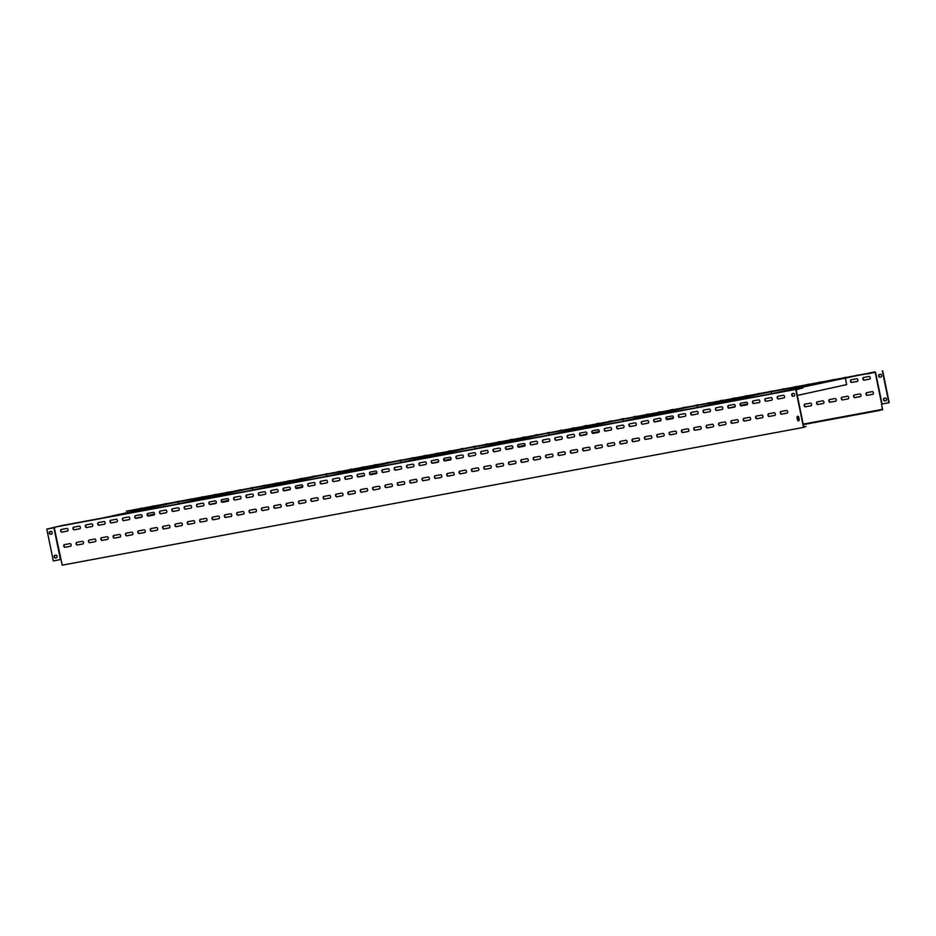 <?xml version="1.0" encoding="UTF-8"?>
<svg xmlns="http://www.w3.org/2000/svg" width="936" height="936" viewBox="0 0 936 936"><rect width="100%" height="100%" fill="white"/><g stroke="black" fill="none" stroke-linecap="round" stroke-linejoin="round"><path stroke-width="1.4" d="M103.557 517.819L162.759 504.832L235.708 491.306M177.688 504.048L236.878 491.049L309.839 477.535M251.807 490.265L311.009 477.278L383.959 463.765M325.939 476.494L385.129 463.507L458.09 449.982M400.058 462.723L459.26 449.725L532.21 436.211M474.189 448.952L533.38 435.954L606.341 422.44M548.309 435.17L607.511 422.183L680.46 408.669M622.44 421.399L681.642 408.412L754.591 394.887M696.571 407.628L755.761 394.629L828.723 381.116M770.691 393.845L867.356 373.464L161.577 505.089M867.45 373.92L875.16 372.259L881.689 404.071L882.215 409.418L879.969 409.909L882.66 409.792L881.49 404.106M54.803 527.6L46.8 529.097L61.916 525.552L802.936 387.855L796.173 389.821L803.767 426.875L806.025 426.383L803.755 426.804M869.661 379.115L863.986 380.168A1.357 0.877 77.6 0 1 863.437 377.512L869.123 376.447A1.357 0.877 77.6 0 1 869.661 379.115L869.696 379.103M133.532 511.243L133.345 510.331M803.205 424.102L882.215 409.418M857.306 381.408L851.631 382.461A1.357 0.877 77.6 0 1 851.081 379.805L856.768 378.752A1.357 0.877 77.6 0 1 857.306 381.408L857.306 381.408M867.099 395.355A1.357 0.877 77.6 0 1 866.549 392.699L872.235 391.634A1.357 0.877 77.6 0 1 872.785 394.302L867.45 395.273A1.357 0.877 77.6 0 1 866.794 392.652M854.743 397.648A1.357 0.877 77.6 0 1 854.194 394.992L859.88 393.939A1.357 0.877 77.6 0 1 860.43 396.595L855.094 397.578A1.357 0.877 77.6 0 1 854.439 394.945M842.388 399.941A1.357 0.877 77.6 0 1 841.85 397.285L847.525 396.232A1.357 0.877 77.6 0 1 848.074 398.888L842.739 399.871A1.357 0.877 77.6 0 1 842.084 397.238M830.033 402.246A1.357 0.877 77.6 0 1 829.495 399.578L835.169 398.525A1.357 0.877 77.6 0 1 835.719 401.181L830.384 402.164A1.357 0.877 77.6 0 1 829.729 399.543M817.678 404.539A1.357 0.877 77.6 0 1 817.14 401.883L822.814 400.819A1.357 0.877 77.6 0 1 823.364 403.474L818.029 404.457A1.357 0.877 77.6 0 1 817.374 401.836M805.323 406.832A1.357 0.877 77.6 0 1 804.784 404.176L810.459 403.123A1.357 0.877 77.6 0 1 811.009 405.779L805.674 406.75A1.357 0.877 77.6 0 1 805.018 404.13M869.778 379.08L864.326 380.086A1.357 0.877 77.6 0 1 863.671 377.465M875.16 372.259L126.348 511.161M857.423 381.373L851.971 382.391A1.357 0.877 77.6 0 1 851.315 379.759M872.89 394.267L867.45 395.273M860.535 396.56L855.094 397.578M848.18 398.853L842.739 399.871M835.825 401.158L830.384 402.164M823.469 403.451L818.029 404.457M811.114 405.744L805.674 406.75M868.351 373.195L870.691 372.692L868.351 373.195M855.995 375.488L858.335 374.997L855.995 375.488M843.64 377.781L845.98 377.29L843.64 377.781M831.285 380.075L833.625 379.583L831.285 380.075M818.93 382.379L821.27 381.876L818.93 382.379M806.575 384.673L808.915 384.17L806.575 384.673M794.219 386.966L796.559 386.474L794.219 386.966M781.864 389.259L784.204 388.768L781.864 389.259M769.521 391.552L771.849 391.061L769.521 391.552M757.165 393.857L759.494 393.354L757.165 393.857M744.81 396.15L747.15 395.659L744.81 396.15M732.455 398.443L734.795 397.952L732.455 398.443M720.1 400.737L722.44 400.245L720.1 400.737M707.745 403.03L710.085 402.538L707.745 403.03M695.389 405.335L697.73 404.832L695.389 405.335M683.034 407.628L685.374 407.137L683.034 407.628M670.679 409.921L673.019 409.43L670.679 409.921M658.324 412.214L660.664 411.723L658.324 412.214M645.969 414.519L648.309 414.016L645.969 414.519M633.613 416.812L635.953 416.309L633.613 416.812M621.258 419.106L623.598 418.614L621.258 419.106M608.903 421.399L611.243 420.907L608.903 421.399M596.56 423.692L598.888 423.201L596.56 423.692M584.204 425.997L586.533 425.494L584.204 425.997M571.849 428.29L574.189 427.799L571.849 428.29M559.494 430.583L561.834 430.092L559.494 430.583M547.139 432.877L549.479 432.385L547.139 432.877M534.784 435.17L537.124 434.678L534.784 435.17M522.428 437.475L524.768 436.972L522.428 437.475M510.073 439.768L512.413 439.276L510.073 439.768M497.718 442.061L500.058 441.57L497.718 442.061M485.363 444.354L487.703 443.863L485.363 444.354M473.008 446.659L475.348 446.156L473.008 446.659M460.652 448.952L462.992 448.449L460.652 448.952M448.297 451.246L450.637 450.754L448.297 451.246M435.942 453.539L438.282 453.047L435.942 453.539M423.599 455.832L425.927 455.341L423.599 455.832M411.243 458.137L413.572 457.634L411.243 458.137M398.888 460.43L401.228 459.939L398.888 460.43M386.533 462.723L388.873 462.232L386.533 462.723M374.178 465.016L376.518 464.525L374.178 465.016M361.822 467.31L364.162 466.818L361.822 467.31M349.467 469.615L351.807 469.111L349.467 469.615M337.112 471.908L339.452 471.416L337.112 471.908M324.757 474.201L327.097 473.71L324.757 474.201M312.402 476.494L314.742 476.003L312.402 476.494M300.046 478.787L302.386 478.296L300.046 478.787M287.691 481.092L290.031 480.589L287.691 481.092M275.336 483.385L277.676 482.894L275.336 483.385M262.981 485.679L265.321 485.187L262.981 485.679M250.637 487.972L252.966 487.48L250.637 487.972M238.282 490.277L240.611 489.774L238.282 490.277M225.927 492.57L228.267 492.079L225.927 492.57M213.572 494.863L215.912 494.372L213.572 494.863M201.217 497.156L203.557 496.665L201.217 497.156M188.861 499.45L191.201 498.958L188.861 499.45M176.506 501.755L178.846 501.251L176.506 501.755M164.151 504.048L166.491 503.556L164.151 504.048M151.796 506.341L154.136 505.849L151.796 506.341M139.441 508.634L141.781 508.143L139.441 508.634M874.575 371.885L867.356 373.464M882.671 370.843L889.2 402.655L881.689 404.071M885.982 400.69L884.988 400.877A1.357 0.877 77.6 0 1 884.333 398.245M881.115 376.962L880.121 377.149A1.357 0.877 77.6 0 1 879.466 374.517M882.32 370.913L888.849 402.726M884.099 398.291A1.357 0.877 -102.4 0 0 884.637 400.947L885.877 400.725A1.357 0.877 -102.4 0 0 885.327 398.057L884.099 398.291M879.22 374.564A1.357 0.877 -102.4 0 0 879.77 377.22L881.01 376.986A1.357 0.877 -102.4 0 0 880.46 374.33L879.22 374.564M875.499 372.189L882.04 404.001M803.31 424.628L880.062 410.366M803.217 424.172L879.969 409.909M779.583 392.196L838.785 379.209M845.325 378.027L846.67 384.614L797.32 395.448M814.73 384.368L810.225 385.304L814.73 384.368M785.901 390.698L781.396 391.634L785.901 390.698M800.315 387.527L795.811 388.463L800.315 387.527M831.191 380.695L828.851 381.186L831.203 380.753M823.972 382.274L821.644 382.765L823.996 382.333M798.759 420.767A1.357 0.877 77.6 0 1 797.788 419.597L797.402 417.69A1.357 0.877 77.6 0 1 797.8 416.274M794.243 396.01L793.237 396.197A1.357 0.877 77.6 0 1 792.581 393.576M61.46 529.425A1.357 0.877 -102.4 0 0 62.115 532.058L67.556 531.04M73.815 527.132A1.357 0.877 -102.4 0 0 74.47 529.764L79.911 528.746M86.159 524.839A1.357 0.877 -102.4 0 0 86.814 527.459L92.266 526.453M98.514 522.545A1.357 0.877 -102.4 0 0 99.169 525.166L104.621 524.16M110.869 520.252A1.357 0.877 -102.4 0 0 111.524 522.873L116.977 521.867M123.224 517.947A1.357 0.877 -102.4 0 0 123.88 520.58L129.332 519.562M135.58 515.654A1.357 0.877 -102.4 0 0 136.235 518.287L141.687 517.269M147.935 513.361A1.357 0.877 -102.4 0 0 148.59 515.982L154.042 514.975M160.29 511.068A1.357 0.877 -102.4 0 0 160.945 513.688L166.397 512.682M172.645 508.774A1.357 0.877 -102.4 0 0 173.3 511.395L178.753 510.377M185 506.47A1.357 0.877 -102.4 0 0 185.656 509.102L191.096 508.084M197.356 504.176A1.357 0.877 -102.4 0 0 198.011 506.809L203.451 505.791M209.711 501.883A1.357 0.877 -102.4 0 0 210.366 504.504L215.806 503.498M222.066 499.59A1.357 0.877 -102.4 0 0 222.721 502.211L228.162 501.205M234.421 497.297A1.357 0.877 -102.4 0 0 235.076 499.918L240.517 498.9M246.776 494.992A1.357 0.877 -102.4 0 0 247.432 497.624L252.872 496.606M259.12 492.699A1.357 0.877 -102.4 0 0 259.775 495.331L265.227 494.313M271.475 490.405A1.357 0.877 -102.4 0 0 272.13 493.026L277.582 492.02M283.83 488.112A1.357 0.877 -102.4 0 0 284.486 490.733L289.938 489.727M296.185 485.807A1.357 0.877 -102.4 0 0 296.841 488.44L302.293 487.422M308.541 483.514A1.357 0.877 -102.4 0 0 309.196 486.147L314.648 485.129M320.896 481.221A1.357 0.877 -102.4 0 0 321.551 483.842L327.003 482.836M333.251 478.928A1.357 0.877 -102.4 0 0 333.906 481.549L339.358 480.542M345.606 476.635A1.357 0.877 -102.4 0 0 346.261 479.255L351.714 478.249M357.961 474.33A1.357 0.877 -102.4 0 0 358.617 476.962L364.057 475.944M370.317 472.036A1.357 0.877 -102.4 0 0 370.972 474.669L376.412 473.651M382.672 469.743A1.357 0.877 -102.4 0 0 383.327 472.364L388.768 471.358M395.027 467.45A1.357 0.877 -102.4 0 0 395.682 470.071L401.123 469.065M407.382 465.157A1.357 0.877 -102.4 0 0 408.037 467.778L413.478 466.76M419.737 462.852A1.357 0.877 -102.4 0 0 420.393 465.485L425.833 464.467M432.081 460.559A1.357 0.877 -102.4 0 0 432.736 463.191L438.188 462.173M444.436 458.266A1.357 0.877 -102.4 0 0 445.091 460.886L450.544 459.88M456.791 455.972A1.357 0.877 -102.4 0 0 457.447 458.593L462.899 457.587M469.147 453.667A1.357 0.877 -102.4 0 0 469.802 456.3L475.254 455.282M481.502 451.374A1.357 0.877 -102.4 0 0 482.157 454.007L487.609 452.989M493.857 449.081A1.357 0.877 -102.4 0 0 494.512 451.702L499.964 450.696M506.212 446.788A1.357 0.877 -102.4 0 0 506.867 449.409L512.32 448.402M518.567 444.495A1.357 0.877 -102.4 0 0 519.223 447.115L524.675 446.109M530.923 442.19A1.357 0.877 -102.4 0 0 531.578 444.822L537.018 443.804M543.278 439.897A1.357 0.877 -102.4 0 0 543.933 442.529L549.374 441.511M555.633 437.603A1.357 0.877 -102.4 0 0 556.288 440.224L561.729 439.218M567.988 435.31A1.357 0.877 -102.4 0 0 568.643 437.931L574.084 436.925M580.343 433.017A1.357 0.877 -102.4 0 0 580.999 435.638L586.439 434.62M592.699 430.712A1.357 0.877 -102.4 0 0 593.354 433.345L598.794 432.327M605.042 428.419A1.357 0.877 -102.4 0 0 605.697 431.051L611.149 430.034M617.397 426.126A1.357 0.877 -102.4 0 0 618.053 428.746L623.505 427.74M629.752 423.832A1.357 0.877 -102.4 0 0 630.408 426.453L635.86 425.447M642.108 421.528A1.357 0.877 -102.4 0 0 642.763 424.16L648.215 423.142M654.463 419.234A1.357 0.877 -102.4 0 0 655.118 421.867L660.57 420.849M666.818 416.941A1.357 0.877 -102.4 0 0 667.473 419.562L672.925 418.556M679.173 414.648A1.357 0.877 -102.4 0 0 679.828 417.269L685.281 416.263M691.528 412.355A1.357 0.877 -102.4 0 0 692.184 414.976L697.636 413.969M703.884 410.05A1.357 0.877 -102.4 0 0 704.539 412.682L709.979 411.664M716.239 407.757A1.357 0.877 -102.4 0 0 716.894 410.389L722.335 409.371M728.594 405.464A1.357 0.877 -102.4 0 0 729.249 408.084L734.69 407.078M740.949 403.17A1.357 0.877 -102.4 0 0 741.605 405.791L747.045 404.785M753.304 400.877A1.357 0.877 -102.4 0 0 753.96 403.498L759.4 402.48M765.66 398.572A1.357 0.877 -102.4 0 0 766.315 401.205L771.755 400.187M778.003 396.279A1.357 0.877 -102.4 0 0 778.658 398.911L784.111 397.894M64.572 544.623A1.357 0.877 -102.4 0 0 65.227 547.244L70.68 546.226M76.927 542.318A1.357 0.877 -102.4 0 0 77.583 544.951L83.035 543.933M89.283 540.025A1.357 0.877 -102.4 0 0 89.938 542.658L95.378 541.64M101.638 537.732A1.357 0.877 -102.4 0 0 102.293 540.353L107.734 539.347M113.993 535.439A1.357 0.877 -102.4 0 0 114.648 538.06L120.089 537.053M126.348 533.134A1.357 0.877 -102.4 0 0 127.003 535.766L132.444 534.749M138.703 530.841A1.357 0.877 -102.4 0 0 139.359 533.473L144.799 532.455M151.059 528.548A1.357 0.877 -102.4 0 0 151.714 531.168L157.154 530.162M163.402 526.254A1.357 0.877 -102.4 0 0 164.069 528.875L169.51 527.869M175.757 523.961A1.357 0.877 -102.4 0 0 176.413 526.582L181.865 525.576M188.113 521.656A1.357 0.877 -102.4 0 0 188.768 524.289L194.22 523.271M200.468 519.363A1.357 0.877 -102.4 0 0 201.123 521.995L206.575 520.978M212.823 517.07A1.357 0.877 -102.4 0 0 213.478 519.691L218.93 518.684M225.178 514.777A1.357 0.877 -102.4 0 0 225.833 517.397L231.286 516.391M237.533 512.483A1.357 0.877 -102.4 0 0 238.189 515.104L243.641 514.086M249.889 510.178A1.357 0.877 -102.4 0 0 250.544 512.811L255.996 511.793M262.244 507.885A1.357 0.877 -102.4 0 0 262.899 510.518L268.339 509.5M274.599 505.592A1.357 0.877 -102.4 0 0 275.254 508.213L280.695 507.207M286.954 503.299A1.357 0.877 -102.4 0 0 287.609 505.92L293.05 504.913M299.309 500.994A1.357 0.877 -102.4 0 0 299.965 503.626L305.405 502.609M311.665 498.701A1.357 0.877 -102.4 0 0 312.32 501.333L317.76 500.315M324.02 496.408A1.357 0.877 -102.4 0 0 324.675 499.028L330.115 498.022M336.363 494.114A1.357 0.877 -102.4 0 0 337.019 496.735L342.471 495.729M348.719 491.821A1.357 0.877 -102.4 0 0 349.374 494.442L354.826 493.436M361.074 489.516A1.357 0.877 -102.4 0 0 361.729 492.149L367.181 491.131M373.429 487.223A1.357 0.877 -102.4 0 0 374.084 489.856L379.536 488.838M385.784 484.93A1.357 0.877 -102.4 0 0 386.439 487.551L391.891 486.544M398.139 482.637A1.357 0.877 -102.4 0 0 398.795 485.257L404.247 484.251M410.495 480.344A1.357 0.877 -102.4 0 0 411.15 482.964L416.602 481.946M422.85 478.039A1.357 0.877 -102.4 0 0 423.505 480.671L428.957 479.653M435.205 475.745A1.357 0.877 -102.4 0 0 435.86 478.378L441.301 477.36M447.56 473.452A1.357 0.877 -102.4 0 0 448.215 476.073L453.656 475.067M459.915 471.159A1.357 0.877 -102.4 0 0 460.57 473.78L466.011 472.774M472.27 468.866A1.357 0.877 -102.4 0 0 472.926 471.487L478.366 470.469M484.626 466.561A1.357 0.877 -102.4 0 0 485.281 469.193L490.721 468.175M496.981 464.268A1.357 0.877 -102.4 0 0 497.636 466.9L503.077 465.882M509.324 461.974A1.357 0.877 -102.4 0 0 509.98 464.595L515.432 463.589M521.68 459.681A1.357 0.877 -102.4 0 0 522.335 462.302L527.787 461.296M534.035 457.376A1.357 0.877 -102.4 0 0 534.69 460.009L540.142 458.991M546.39 455.083A1.357 0.877 -102.4 0 0 547.045 457.716L552.497 456.698M558.745 452.79A1.357 0.877 -102.4 0 0 559.4 455.411L564.853 454.405M571.1 450.497A1.357 0.877 -102.4 0 0 571.756 453.118L577.208 452.111M583.456 448.204A1.357 0.877 -102.4 0 0 584.111 450.824L589.563 449.818M595.811 445.899A1.357 0.877 -102.4 0 0 596.466 448.531L601.918 447.513M608.166 443.605A1.357 0.877 -102.4 0 0 608.821 446.238L614.262 445.22M620.521 441.312A1.357 0.877 -102.4 0 0 621.176 443.933L626.617 442.927M632.876 439.019A1.357 0.877 -102.4 0 0 633.532 441.64L638.972 440.634M645.232 436.726A1.357 0.877 -102.4 0 0 645.887 439.347L651.327 438.329M657.587 434.421A1.357 0.877 -102.4 0 0 658.242 437.053L663.683 436.036M669.942 432.128A1.357 0.877 -102.4 0 0 670.597 434.76L676.038 433.742M682.285 429.835A1.357 0.877 -102.4 0 0 682.941 432.455L688.393 431.449M694.641 427.541A1.357 0.877 -102.4 0 0 695.296 430.162L700.748 429.156M706.996 425.236A1.357 0.877 -102.4 0 0 707.651 427.869L713.103 426.851M719.351 422.943A1.357 0.877 -102.4 0 0 720.006 425.576L725.458 424.558M731.706 420.65A1.357 0.877 -102.4 0 0 732.361 423.271L737.814 422.265M744.062 418.357A1.357 0.877 -102.4 0 0 744.717 420.978L750.169 419.971M756.417 416.064A1.357 0.877 -102.4 0 0 757.072 418.685L762.524 417.678M768.772 413.759A1.357 0.877 -102.4 0 0 769.427 416.391L774.879 415.373M781.127 411.466A1.357 0.877 -102.4 0 0 781.782 414.098L787.223 413.08M798.782 417.444L799.168 419.351A1.357 0.877 77.6 0 1 797.437 419.667L797.051 417.772A1.357 0.877 77.6 0 1 798.782 417.444M792.347 393.611L793.588 393.389A1.357 0.877 77.6 0 1 794.126 396.045L792.897 396.279A1.357 0.877 77.6 0 1 792.347 393.611M67.45 531.075A1.357 0.877 -102.4 0 0 66.901 528.419L61.214 529.472A1.357 0.877 -102.4 0 0 61.764 532.128L67.486 531.063M54.265 527.693L62.209 565.157L803.521 427.413L795.729 389.446L802.936 387.855M54.709 527.132L795.729 389.446M79.806 528.781A1.357 0.877 -102.4 0 0 79.256 526.126L73.57 527.179A1.357 0.877 -102.4 0 0 74.12 529.835L79.841 528.77M92.161 526.488A1.357 0.877 -102.4 0 0 91.611 523.832L85.925 524.885A1.357 0.877 -102.4 0 0 86.475 527.541L92.196 526.477M104.516 524.195A1.357 0.877 -102.4 0 0 103.966 521.527L98.28 522.592A1.357 0.877 -102.4 0 0 98.83 525.248L104.551 524.183M116.86 521.89A1.357 0.877 -102.4 0 0 116.321 519.234L110.635 520.287A1.357 0.877 -102.4 0 0 111.185 522.955L116.906 521.89M129.215 519.597A1.357 0.877 -102.4 0 0 128.677 516.941L122.99 517.994A1.357 0.877 -102.4 0 0 123.54 520.65L129.25 519.585M141.57 517.304A1.357 0.877 -102.4 0 0 141.032 514.648L135.346 515.701A1.357 0.877 -102.4 0 0 135.895 518.357L141.605 517.292M153.925 515.011A1.357 0.877 -102.4 0 0 153.387 512.343L147.701 513.408A1.357 0.877 -102.4 0 0 148.251 516.064L153.96 514.999M166.28 512.706A1.357 0.877 -102.4 0 0 165.742 510.05L160.056 511.115A1.357 0.877 -102.4 0 0 160.594 513.77L166.315 512.706M178.636 510.412A1.357 0.877 -102.4 0 0 178.097 507.757L172.411 508.81A1.357 0.877 -102.4 0 0 172.949 511.465L178.671 510.412M190.991 508.119A1.357 0.877 -102.4 0 0 190.441 505.463L184.766 506.516A1.357 0.877 -102.4 0 0 185.305 509.172L191.026 508.108M203.346 505.826A1.357 0.877 -102.4 0 0 202.796 503.17L197.122 504.223A1.357 0.877 -102.4 0 0 197.66 506.879L203.381 505.814M215.701 503.533A1.357 0.877 -102.4 0 0 215.151 500.865L209.477 501.93A1.357 0.877 -102.4 0 0 210.015 504.586L215.736 503.521M228.056 501.228A1.357 0.877 -102.4 0 0 227.506 498.572L221.82 499.625A1.357 0.877 -102.4 0 0 222.37 502.293L228.091 501.228M240.412 498.935A1.357 0.877 -102.4 0 0 239.862 496.279L234.175 497.332A1.357 0.877 -102.4 0 0 234.725 499.988L240.447 498.923M252.767 496.642A1.357 0.877 -102.4 0 0 252.217 493.986L246.531 495.039A1.357 0.877 -102.4 0 0 247.081 497.695L252.802 496.63M265.122 494.348A1.357 0.877 -102.4 0 0 264.572 491.692L258.886 492.745A1.357 0.877 -102.4 0 0 259.436 495.401L265.157 494.337M277.477 492.055A1.357 0.877 -102.4 0 0 276.927 489.388L271.241 490.452A1.357 0.877 -102.4 0 0 271.791 493.108L277.512 492.043M289.821 489.75A1.357 0.877 -102.4 0 0 289.282 487.094L283.596 488.147A1.357 0.877 -102.4 0 0 284.146 490.815L289.868 489.75M302.176 487.457A1.357 0.877 -102.4 0 0 301.638 484.801L295.951 485.854A1.357 0.877 -102.4 0 0 296.501 488.51L302.211 487.445M314.531 485.164A1.357 0.877 -102.4 0 0 313.993 482.508L308.307 483.561A1.357 0.877 -102.4 0 0 308.857 486.217L314.566 485.152M326.886 482.871A1.357 0.877 -102.4 0 0 326.348 480.215L320.662 481.268A1.357 0.877 -102.4 0 0 321.212 483.924L326.921 482.859M339.241 480.566A1.357 0.877 -102.4 0 0 338.703 477.91L333.017 478.975A1.357 0.877 -102.4 0 0 333.555 481.63L339.277 480.566M351.597 478.273A1.357 0.877 -102.4 0 0 351.058 475.617L345.372 476.67A1.357 0.877 -102.4 0 0 345.91 479.337L351.632 478.273M363.952 475.979A1.357 0.877 -102.4 0 0 363.402 473.323L357.727 474.376A1.357 0.877 -102.4 0 0 358.266 477.032L363.987 475.968M376.307 473.686A1.357 0.877 -102.4 0 0 375.757 471.03L370.083 472.083A1.357 0.877 -102.4 0 0 370.621 474.739L376.342 473.675M388.662 471.393A1.357 0.877 -102.4 0 0 388.112 468.725L382.438 469.79A1.357 0.877 -102.4 0 0 382.976 472.446L388.697 471.381M401.017 469.088A1.357 0.877 -102.4 0 0 400.468 466.432L394.781 467.485A1.357 0.877 -102.4 0 0 395.331 470.153L401.053 469.088M413.373 466.795A1.357 0.877 -102.4 0 0 412.823 464.139L407.137 465.192A1.357 0.877 -102.4 0 0 407.686 467.848L413.408 466.795M425.728 464.502A1.357 0.877 -102.4 0 0 425.178 461.846L419.492 462.899A1.357 0.877 -102.4 0 0 420.042 465.555L425.763 464.49M438.083 462.208A1.357 0.877 -102.4 0 0 437.533 459.553L431.847 460.606A1.357 0.877 -102.4 0 0 432.397 463.261L438.118 462.197M450.438 459.915A1.357 0.877 -102.4 0 0 449.888 457.248L444.202 458.312A1.357 0.877 -102.4 0 0 444.752 460.968L450.473 459.904M462.782 457.61A1.357 0.877 -102.4 0 0 462.244 454.954L456.557 456.007A1.357 0.877 -102.4 0 0 457.107 458.675L462.829 457.61M475.137 455.317A1.357 0.877 -102.4 0 0 474.599 452.661L468.913 453.714A1.357 0.877 -102.4 0 0 469.462 456.37L475.172 455.305M487.492 453.024A1.357 0.877 -102.4 0 0 486.954 450.368L481.268 451.421A1.357 0.877 -102.4 0 0 481.818 454.077L487.527 453.012M499.847 450.731A1.357 0.877 -102.4 0 0 499.309 448.075L493.623 449.128A1.357 0.877 -102.4 0 0 494.173 451.784L499.882 450.719M512.203 448.426A1.357 0.877 -102.4 0 0 511.664 445.77L505.978 446.835A1.357 0.877 -102.4 0 0 506.516 449.491L512.238 448.426M524.558 446.133A1.357 0.877 -102.4 0 0 524.008 443.477L518.333 444.53A1.357 0.877 -102.4 0 0 518.872 447.197L524.593 446.133M536.913 443.839A1.357 0.877 -102.4 0 0 536.363 441.184L530.689 442.237A1.357 0.877 -102.4 0 0 531.227 444.892L536.948 443.828M549.268 441.546A1.357 0.877 -102.4 0 0 548.718 438.89L543.044 439.943A1.357 0.877 -102.4 0 0 543.582 442.599L549.303 441.535M561.623 439.253A1.357 0.877 -102.4 0 0 561.073 436.585L555.399 437.65A1.357 0.877 -102.4 0 0 555.937 440.306L561.659 439.241M573.979 436.948A1.357 0.877 -102.4 0 0 573.429 434.292L567.742 435.357A1.357 0.877 -102.4 0 0 568.292 438.013L574.014 436.948M586.334 434.655A1.357 0.877 -102.4 0 0 585.784 431.999L580.098 433.052A1.357 0.877 -102.4 0 0 580.648 435.708L586.369 434.655M598.689 432.362A1.357 0.877 -102.4 0 0 598.139 429.706L592.453 430.759A1.357 0.877 -102.4 0 0 593.003 433.415L598.724 432.35M611.044 430.069A1.357 0.877 -102.4 0 0 610.494 427.413L604.808 428.466A1.357 0.877 -102.4 0 0 605.358 431.122L611.079 430.057M623.399 427.775A1.357 0.877 -102.4 0 0 622.85 425.108L617.163 426.172A1.357 0.877 -102.4 0 0 617.713 428.828L623.434 427.764M635.743 425.47A1.357 0.877 -102.4 0 0 635.205 422.815L629.518 423.868A1.357 0.877 -102.4 0 0 630.068 426.535L635.79 425.47M648.098 423.177A1.357 0.877 -102.4 0 0 647.56 420.521L641.874 421.574A1.357 0.877 -102.4 0 0 642.424 424.23L648.133 423.166M660.453 420.884A1.357 0.877 -102.4 0 0 659.915 418.228L654.229 419.281A1.357 0.877 -102.4 0 0 654.779 421.937L660.488 420.872M672.808 418.591A1.357 0.877 -102.4 0 0 672.27 415.935L666.584 416.988A1.357 0.877 -102.4 0 0 667.134 419.644L672.844 418.579M685.164 416.286A1.357 0.877 -102.4 0 0 684.625 413.63L678.939 414.695A1.357 0.877 -102.4 0 0 679.477 417.351L685.199 416.286M697.519 413.993A1.357 0.877 -102.4 0 0 696.969 411.337L691.294 412.39A1.357 0.877 -102.4 0 0 691.833 415.057L697.554 413.993M709.874 411.7A1.357 0.877 -102.4 0 0 709.324 409.044L703.65 410.097A1.357 0.877 -102.4 0 0 704.188 412.753L709.909 411.688M722.229 409.406A1.357 0.877 -102.4 0 0 721.679 406.75L716.005 407.803A1.357 0.877 -102.4 0 0 716.543 410.459L722.264 409.395M734.584 407.113A1.357 0.877 -102.4 0 0 734.035 404.446L728.36 405.51A1.357 0.877 -102.4 0 0 728.898 408.166L734.62 407.101M746.94 404.808A1.357 0.877 -102.4 0 0 746.39 402.152L740.704 403.217A1.357 0.877 -102.4 0 0 741.253 405.873L746.975 404.808M759.295 402.515A1.357 0.877 -102.4 0 0 758.745 399.859L753.059 400.912A1.357 0.877 -102.4 0 0 753.609 403.568L759.33 402.515M771.65 400.222A1.357 0.877 -102.4 0 0 771.1 397.566L765.414 398.619A1.357 0.877 -102.4 0 0 765.964 401.275L771.685 400.21M784.005 397.929A1.357 0.877 -102.4 0 0 783.455 395.273L777.769 396.326A1.357 0.877 -102.4 0 0 778.319 398.982L784.04 397.917M70.563 546.261A1.357 0.877 -102.4 0 0 70.025 543.605L64.338 544.658A1.357 0.877 -102.4 0 0 64.888 547.314L70.598 546.261M82.918 543.968A1.357 0.877 -102.4 0 0 82.38 541.312L76.693 542.365A1.357 0.877 -102.4 0 0 77.232 545.021L82.953 543.956M95.273 541.675A1.357 0.877 -102.4 0 0 94.723 539.019L89.049 540.072A1.357 0.877 -102.4 0 0 89.587 542.728L95.308 541.663M107.628 539.382A1.357 0.877 -102.4 0 0 107.078 536.714L101.404 537.779A1.357 0.877 -102.4 0 0 101.942 540.435L107.663 539.37M119.983 537.077A1.357 0.877 -102.4 0 0 119.434 534.421L113.759 535.474A1.357 0.877 -102.4 0 0 114.297 538.141L120.019 537.077M132.339 534.784A1.357 0.877 -102.4 0 0 131.789 532.128L126.114 533.181A1.357 0.877 -102.4 0 0 126.652 535.837L132.374 534.772M144.694 532.49A1.357 0.877 -102.4 0 0 144.144 529.835L138.458 530.887A1.357 0.877 -102.4 0 0 139.008 533.543L144.729 532.479M157.049 530.197A1.357 0.877 -102.4 0 0 156.499 527.541L150.813 528.594A1.357 0.877 -102.4 0 0 151.363 531.25L157.084 530.185M169.404 527.892A1.357 0.877 -102.4 0 0 168.854 525.236L163.168 526.301A1.357 0.877 -102.4 0 0 163.718 528.957L169.439 527.892M181.759 525.599A1.357 0.877 -102.4 0 0 181.21 522.943L175.523 523.996A1.357 0.877 -102.4 0 0 176.073 526.664L181.795 525.599M194.115 523.306A1.357 0.877 -102.4 0 0 193.565 520.65L187.879 521.703A1.357 0.877 -102.4 0 0 188.429 524.359L194.15 523.294M206.458 521.013A1.357 0.877 -102.4 0 0 205.92 518.357L200.234 519.41A1.357 0.877 -102.4 0 0 200.784 522.066L206.505 521.001M218.813 518.72A1.357 0.877 -102.4 0 0 218.275 516.052L212.589 517.117A1.357 0.877 -102.4 0 0 213.139 519.772L218.849 518.708M231.169 516.415A1.357 0.877 -102.4 0 0 230.63 513.759L224.944 514.823A1.357 0.877 -102.4 0 0 225.494 517.479L231.204 516.415M243.524 514.121A1.357 0.877 -102.4 0 0 242.986 511.465L237.299 512.519A1.357 0.877 -102.4 0 0 237.849 515.174L243.559 514.121M255.879 511.828A1.357 0.877 -102.4 0 0 255.341 509.172L249.655 510.225A1.357 0.877 -102.4 0 0 250.193 512.881L255.914 511.816M268.234 509.535A1.357 0.877 -102.4 0 0 267.684 506.879L262.01 507.932A1.357 0.877 -102.4 0 0 262.548 510.588L268.269 509.523M280.589 507.242A1.357 0.877 -102.4 0 0 280.039 504.574L274.365 505.639A1.357 0.877 -102.4 0 0 274.903 508.295L280.624 507.23M292.945 504.937A1.357 0.877 -102.4 0 0 292.395 502.281L286.72 503.334A1.357 0.877 -102.4 0 0 287.258 506.002L292.98 504.937M305.3 502.644A1.357 0.877 -102.4 0 0 304.75 499.988L299.075 501.041A1.357 0.877 -102.4 0 0 299.614 503.697L305.335 502.632M317.655 500.35A1.357 0.877 -102.4 0 0 317.105 497.695L311.419 498.748A1.357 0.877 -102.4 0 0 311.969 501.404L317.69 500.339M330.01 498.057A1.357 0.877 -102.4 0 0 329.46 495.401L323.774 496.454A1.357 0.877 -102.4 0 0 324.324 499.11L330.045 498.046M342.365 495.764A1.357 0.877 -102.4 0 0 341.815 493.096L336.129 494.161A1.357 0.877 -102.4 0 0 336.679 496.817L342.4 495.752M354.721 493.459A1.357 0.877 -102.4 0 0 354.171 490.803L348.485 491.856A1.357 0.877 -102.4 0 0 349.034 494.524L354.756 493.459M367.076 491.166A1.357 0.877 -102.4 0 0 366.526 488.51L360.84 489.563A1.357 0.877 -102.4 0 0 361.39 492.219L367.111 491.154M379.419 488.873A1.357 0.877 -102.4 0 0 378.881 486.217L373.195 487.27A1.357 0.877 -102.4 0 0 373.745 489.926L379.466 488.861M391.774 486.58A1.357 0.877 -102.4 0 0 391.236 483.912L385.55 484.977A1.357 0.877 -102.4 0 0 386.1 487.633L391.81 486.568M404.13 484.275A1.357 0.877 -102.4 0 0 403.591 481.619L397.905 482.683A1.357 0.877 -102.4 0 0 398.455 485.339L404.165 484.275M416.485 481.981A1.357 0.877 -102.4 0 0 415.947 479.326L410.26 480.379A1.357 0.877 -102.4 0 0 410.799 483.034L416.52 481.981M428.84 479.688A1.357 0.877 -102.4 0 0 428.302 477.032L422.616 478.085A1.357 0.877 -102.4 0 0 423.154 480.741L428.875 479.677M441.195 477.395A1.357 0.877 -102.4 0 0 440.645 474.739L434.971 475.792A1.357 0.877 -102.4 0 0 435.509 478.448L441.23 477.383M453.55 475.102A1.357 0.877 -102.4 0 0 453.001 472.434L447.326 473.499A1.357 0.877 -102.4 0 0 447.864 476.155L453.586 475.09M465.906 472.797A1.357 0.877 -102.4 0 0 465.356 470.141L459.681 471.194A1.357 0.877 -102.4 0 0 460.219 473.862L465.941 472.797M478.261 470.504A1.357 0.877 -102.4 0 0 477.711 467.848L472.036 468.901A1.357 0.877 -102.4 0 0 472.575 471.557L478.296 470.492M490.616 468.211A1.357 0.877 -102.4 0 0 490.066 465.555L484.38 466.608A1.357 0.877 -102.4 0 0 484.93 469.264L490.651 468.199M502.971 465.917A1.357 0.877 -102.4 0 0 502.421 463.261L496.735 464.315A1.357 0.877 -102.4 0 0 497.285 466.97L503.006 465.906M515.327 463.624A1.357 0.877 -102.4 0 0 514.777 460.957L509.09 462.021A1.357 0.877 -102.4 0 0 509.64 464.677L515.362 463.612M527.682 461.319A1.357 0.877 -102.4 0 0 527.132 458.663L521.446 459.716A1.357 0.877 -102.4 0 0 521.995 462.384L527.717 461.319M540.037 459.026A1.357 0.877 -102.4 0 0 539.487 456.37L533.801 457.423A1.357 0.877 -102.4 0 0 534.351 460.079L540.072 459.014M552.38 456.733A1.357 0.877 -102.4 0 0 551.842 454.077L546.156 455.13A1.357 0.877 -102.4 0 0 546.706 457.786L552.427 456.721M564.736 454.44A1.357 0.877 -102.4 0 0 564.197 451.784L558.511 452.837A1.357 0.877 -102.4 0 0 559.061 455.493L564.771 454.428M577.091 452.135A1.357 0.877 -102.4 0 0 576.553 449.479L570.866 450.544A1.357 0.877 -102.4 0 0 571.416 453.2L577.126 452.135M589.446 449.842A1.357 0.877 -102.4 0 0 588.908 447.186L583.222 448.239A1.357 0.877 -102.4 0 0 583.76 450.906L589.481 449.842M601.801 447.548A1.357 0.877 -102.4 0 0 601.263 444.892L595.577 445.945A1.357 0.877 -102.4 0 0 596.115 448.601L601.836 447.537M614.156 445.255A1.357 0.877 -102.4 0 0 613.606 442.599L607.932 443.652A1.357 0.877 -102.4 0 0 608.47 446.308L614.192 445.243M626.512 442.962A1.357 0.877 -102.4 0 0 625.962 440.294L620.287 441.359A1.357 0.877 -102.4 0 0 620.825 444.015L626.547 442.95M638.867 440.657A1.357 0.877 -102.4 0 0 638.317 438.001L632.642 439.054A1.357 0.877 -102.4 0 0 633.181 441.722L638.902 440.657M651.222 438.364A1.357 0.877 -102.4 0 0 650.672 435.708L644.986 436.761A1.357 0.877 -102.4 0 0 645.536 439.417L651.257 438.364M663.577 436.071A1.357 0.877 -102.4 0 0 663.027 433.415L657.341 434.468A1.357 0.877 -102.4 0 0 657.891 437.124L663.612 436.059M675.932 433.777A1.357 0.877 -102.4 0 0 675.382 431.122L669.696 432.175A1.357 0.877 -102.4 0 0 670.246 434.83L675.967 433.766M688.288 431.484A1.357 0.877 -102.4 0 0 687.738 428.817L682.052 429.881A1.357 0.877 -102.4 0 0 682.601 432.537L688.323 431.473M700.643 429.179A1.357 0.877 -102.4 0 0 700.093 426.524L694.407 427.576A1.357 0.877 -102.4 0 0 694.957 430.244L700.678 429.179M712.986 426.886A1.357 0.877 -102.4 0 0 712.448 424.23L706.762 425.283A1.357 0.877 -102.4 0 0 707.312 427.939L713.033 426.875M725.341 424.593A1.357 0.877 -102.4 0 0 724.803 421.937L719.117 422.99A1.357 0.877 -102.4 0 0 719.667 425.646L725.377 424.581M737.697 422.3A1.357 0.877 -102.4 0 0 737.158 419.644L731.472 420.697A1.357 0.877 -102.4 0 0 732.022 423.353L737.732 422.288M750.052 419.995A1.357 0.877 -102.4 0 0 749.514 417.339L743.827 418.404A1.357 0.877 -102.4 0 0 744.377 421.06L750.087 419.995M762.407 417.702A1.357 0.877 -102.4 0 0 761.869 415.046L756.183 416.099A1.357 0.877 -102.4 0 0 756.721 418.766L762.442 417.702M774.762 415.409A1.357 0.877 -102.4 0 0 774.224 412.753L768.538 413.806A1.357 0.877 -102.4 0 0 769.076 416.461L774.797 415.397M787.117 413.115A1.357 0.877 -102.4 0 0 786.568 410.459L780.893 411.512A1.357 0.877 -102.4 0 0 781.431 414.168L787.153 413.104M60.15 526.044L62.49 525.541L60.15 526.044M72.505 523.739L74.845 523.247L72.505 523.739M84.86 521.446L87.2 520.954L84.86 521.446M97.215 519.152L99.544 518.661L97.215 519.152M109.57 516.859L111.899 516.368L109.57 516.859M121.914 514.566L124.254 514.063L121.914 514.566M134.269 512.261L136.609 511.77L134.269 512.261M146.624 509.968L148.964 509.476L146.624 509.968M158.98 507.675L161.32 507.183L158.98 507.675M171.335 505.381L173.675 504.878L171.335 505.381M183.69 503.077L186.03 502.585L183.69 503.077M196.045 500.783L198.385 500.292L196.045 500.783M208.4 498.49L210.74 497.999L208.4 498.49M220.756 496.197L223.096 495.706L220.756 496.197M233.111 493.904L235.451 493.401L233.111 493.904M245.466 491.599L247.806 491.107L245.466 491.599M257.821 489.306L260.161 488.814L257.821 489.306M270.176 487.012L272.505 486.521L270.176 487.012M282.532 484.719L284.86 484.228L282.532 484.719M294.875 482.426L297.215 481.923L294.875 482.426M307.23 480.121L309.57 479.63L307.23 480.121M319.585 477.828L321.925 477.337L319.585 477.828M331.941 475.535L334.281 475.043L331.941 475.535M344.296 473.242L346.636 472.738L344.296 473.242M356.651 470.937L358.991 470.445L356.651 470.937M369.006 468.643L371.346 468.152L369.006 468.643M381.361 466.35L383.701 465.859L381.361 466.35M393.717 464.057L396.057 463.566L393.717 464.057M406.072 461.764L408.412 461.261L406.072 461.764M418.427 459.459L420.767 458.968L418.427 459.459M430.782 457.166L433.122 456.674L430.782 457.166M443.137 454.873L445.466 454.381L443.137 454.873M455.493 452.579L457.821 452.088L455.493 452.579M467.836 450.286L470.176 449.783L467.836 450.286M480.191 447.981L482.531 447.49L480.191 447.981M492.547 445.688L494.887 445.197L492.547 445.688M504.902 443.395L507.242 442.904L504.902 443.395M517.257 441.102L519.597 440.599L517.257 441.102M529.612 438.797L531.952 438.305L529.612 438.797M541.967 436.504L544.307 436.012L541.967 436.504M554.323 434.21L556.663 433.719L554.323 434.21M566.678 431.917L569.018 431.426L566.678 431.917M579.033 429.624L581.373 429.121L579.033 429.624M591.388 427.319L593.728 426.828L591.388 427.319M603.743 425.026L606.083 424.534L603.743 425.026M616.099 422.733L618.427 422.241L616.099 422.733M628.454 420.44L630.782 419.948L628.454 420.44M640.797 418.146L643.137 417.643L640.797 418.146M653.152 415.841L655.492 415.35L653.152 415.841M665.508 413.548L667.848 413.057L665.508 413.548M677.863 411.255L680.203 410.764L677.863 411.255M690.218 408.962L692.558 408.459L690.218 408.962M702.573 406.669L704.913 406.165L702.573 406.669M714.928 404.364L717.268 403.872L714.928 404.364M727.284 402.07L729.624 401.579L727.284 402.07M739.639 399.777L741.979 399.286L739.639 399.777M751.994 397.484L754.334 396.981L751.994 397.484M764.349 395.179L766.689 394.688L764.349 395.179M776.704 392.886L779.044 392.395L776.704 392.886M789.06 390.593L791.388 390.101L789.06 390.593M60.793 559.506L53.329 560.91L46.8 529.097M803.521 427.413L806.025 426.383M53.914 527.775L60.442 559.588M56.534 557.751A1.357 0.877 -102.4 0 0 55.984 555.095L54.744 555.329A1.357 0.877 -102.4 0 0 55.294 557.985L56.569 557.739M51.655 534.023A1.357 0.877 -102.4 0 0 51.117 531.367L49.877 531.59A1.357 0.877 -102.4 0 0 50.427 534.257L51.691 534.011M56.64 557.716L55.645 557.903A1.357 0.877 77.6 0 1 54.99 555.282M51.772 533.988L50.766 534.175A1.357 0.877 77.6 0 1 50.111 531.554M705.463 405.967L764.653 392.98M747.572 403.872L740.774 405.358M735.111 406.61L728.781 407.991M771.194 391.81L771.58 393.658M740.598 398.139L736.105 399.075L740.598 398.139M711.769 404.469L707.265 405.405L711.769 404.469M726.184 401.298L721.691 402.246L726.184 401.298M757.06 394.465L754.72 394.957L757.072 394.536M749.853 396.045L747.513 396.536L749.865 396.115M631.332 419.749L690.534 406.75M673.44 417.643L666.654 419.141M660.991 420.381L654.662 421.773M697.074 405.58L697.449 407.429M666.479 411.91L661.974 412.858L666.479 411.91M637.638 418.24L633.145 419.176L637.638 418.24M652.064 415.081L647.56 416.017L652.064 415.081M682.929 408.236L680.601 408.728L682.952 408.307M675.722 409.816L673.382 410.319L675.733 409.886M557.212 433.52L616.403 420.533M599.309 431.426L592.523 432.912M586.86 434.152L580.531 435.544M622.943 419.351L623.329 421.2M592.348 425.693L587.855 426.629L592.348 425.693M563.519 432.011L559.014 432.959L563.519 432.011M577.933 428.852L573.429 429.788L577.933 428.852M608.809 422.007L606.47 422.51L608.821 422.077M601.602 423.599L599.262 424.09L601.614 423.657M483.081 447.291L542.283 434.304M525.19 445.197L518.404 446.683M512.741 447.923L506.411 449.315M548.824 433.122L549.198 434.983M518.228 439.464L513.724 440.4L518.228 439.464M489.388 445.793L484.895 446.729L489.388 445.793M503.802 442.623L499.309 443.57L503.802 442.623M534.678 435.79L532.338 436.281L534.69 435.848M527.471 437.369L525.131 437.861L527.483 437.44M408.962 461.074L468.152 448.075M451.058 458.968L444.272 460.453M438.61 461.705L432.28 463.086M474.692 446.905L475.067 448.753M444.097 453.235L439.592 454.171L444.097 453.235M415.268 459.564L410.764 460.5L415.268 459.564M429.682 456.394L425.178 457.341L429.682 456.394M460.559 449.561L458.219 450.052L460.57 449.631M453.352 451.14L451.012 451.643L453.363 451.21M334.831 474.844L394.033 461.846M376.939 472.738L370.153 474.236M364.49 475.476L358.149 476.869M400.561 460.676L400.947 462.524M369.977 467.005L365.473 467.953L369.977 467.005M341.137 473.335L336.632 474.283L341.137 473.335M355.551 470.176L351.058 471.112L355.551 470.176M386.428 463.332L384.088 463.835L386.439 463.402M379.22 464.923L376.88 465.414L379.232 464.981M260.699 488.615L319.901 475.628M302.808 486.521L296.022 488.007M290.359 489.247L284.029 490.639M326.442 474.447L326.816 476.295M295.846 480.788L291.342 481.724L295.846 480.788M267.017 487.106L262.513 488.054L267.017 487.106M281.432 483.947L276.927 484.883L281.432 483.947M312.308 477.114L309.968 477.606L312.32 477.173M305.089 478.694L302.761 479.185L305.113 478.752M186.58 502.386L245.77 489.399M228.688 500.292L221.891 501.778M216.228 503.03L209.898 504.41M252.31 488.229L252.697 490.078M221.715 494.559L217.222 495.495L221.715 494.559M192.886 500.889L188.382 501.825L192.886 500.889M207.301 497.718L202.808 498.666L207.301 497.718M238.177 490.885L235.837 491.377L238.189 490.944M230.97 492.465L228.63 492.956L230.981 492.535M112.449 516.169L171.651 503.17M154.557 514.063L147.771 515.56M142.108 516.801L135.778 518.193M178.191 502L178.565 503.849M147.595 508.33L143.091 509.266L147.595 508.33M118.755 514.66L114.262 515.596L118.755 514.66M133.181 511.501L128.677 512.437L133.181 511.501M164.046 504.656L161.717 505.147L164.069 504.726M156.839 506.236L154.499 506.739L156.85 506.306"/></g></svg>

